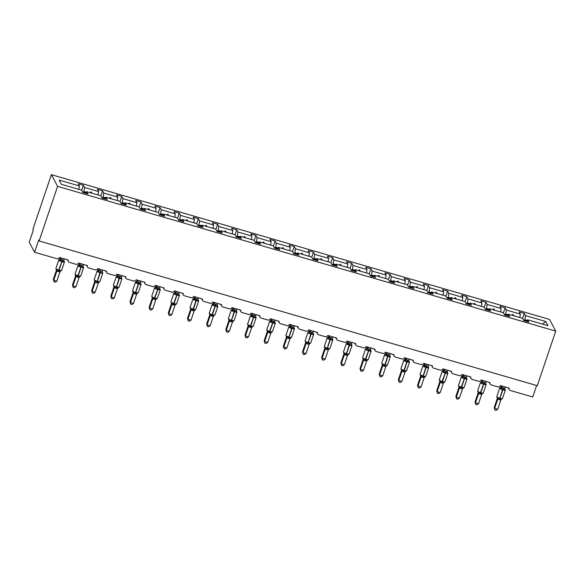 <?xml version="1.0" encoding="UTF-8"?>
<svg xmlns="http://www.w3.org/2000/svg" width="585" height="585" viewBox="0 0 585 585"><rect width="100%" height="100%" fill="white"/><g stroke="black" fill="none" stroke-linecap="round" stroke-linejoin="round"><path stroke-width="0.88" d="M51.385 174.681L32.914 229.254L33.352 230.088L29.25 242.219L34.566 252.237L38.669 240.106L39.115 240.94L537.279 385.691L555.75 331.11L549.549 319.425L51.385 174.681L57.586 186.366L555.75 331.11M536.613 385.5L532.73 396.981L510.361 390.487A1.96 1.879 -27.9 0 1 509.14 388.133L500.292 385.559A1.96 1.879 152.1 0 1 497.828 386.839L491.195 384.915A1.96 1.879 -27.9 0 1 489.967 382.561L481.119 379.987A1.96 1.879 152.1 0 1 478.662 381.274L472.022 379.343A1.96 1.879 -27.9 0 1 470.801 376.989L461.953 374.422A1.96 1.879 152.1 0 1 459.488 375.702L452.856 373.771A1.96 1.879 -27.9 0 1 451.627 371.416L442.779 368.85A1.96 1.879 152.1 0 1 440.322 370.13L433.682 368.206A1.96 1.879 -27.9 0 1 432.461 365.852L423.613 363.278A1.96 1.879 152.1 0 1 421.149 364.565L414.516 362.634A1.96 1.879 -27.9 0 1 413.288 360.28L404.44 357.706A1.96 1.879 152.1 0 1 401.983 358.993L395.343 357.062A1.96 1.879 -27.9 0 1 394.122 354.707L385.274 352.141A1.96 1.879 152.1 0 1 382.809 353.42L376.177 351.497A1.96 1.879 -27.9 0 1 374.948 349.143L366.1 346.569A1.96 1.879 152.1 0 1 363.643 347.856L357.004 345.925A1.96 1.879 -27.9 0 1 355.782 343.57L346.934 340.996A1.96 1.879 152.1 0 1 344.47 342.283L337.837 340.353A1.96 1.879 -27.9 0 1 336.609 337.998L327.761 335.432A1.96 1.879 152.1 0 1 325.304 336.711L318.664 334.781A1.96 1.879 -27.9 0 1 317.443 332.426L308.595 329.86A1.96 1.879 152.1 0 1 306.13 331.139L299.498 329.216A1.96 1.879 -27.9 0 1 298.27 326.861L289.421 324.287A1.96 1.879 152.1 0 1 286.964 325.574L280.332 323.644A1.96 1.879 -27.9 0 1 279.103 321.289L270.255 318.715A1.96 1.879 152.1 0 1 267.791 320.002L261.159 318.072A1.96 1.879 -27.9 0 1 259.93 315.717L251.082 313.15A1.96 1.879 152.1 0 1 248.625 314.43L241.993 312.507A1.96 1.879 -27.9 0 1 240.764 310.152L231.916 307.578A1.96 1.879 152.1 0 1 229.452 308.865L222.819 306.935A1.96 1.879 -27.9 0 1 221.591 304.58L212.743 302.006A1.96 1.879 152.1 0 1 210.286 303.293L203.653 301.363A1.96 1.879 -27.9 0 1 202.425 299.008L193.577 296.441A1.96 1.879 152.1 0 1 191.119 297.721L184.48 295.798A1.96 1.879 -27.9 0 1 183.251 293.436L174.403 290.869A1.96 1.879 152.1 0 1 171.946 292.149L165.314 290.226A1.96 1.879 -27.9 0 1 164.085 287.871L155.237 285.297A1.96 1.879 152.1 0 1 152.78 286.584L146.14 284.654A1.96 1.879 -27.9 0 1 144.912 282.299L136.064 279.732A1.96 1.879 152.1 0 1 133.607 281.012L126.974 279.082A1.96 1.879 -27.9 0 1 125.746 276.727L116.898 274.16A1.96 1.879 152.1 0 1 114.441 275.44L107.801 273.517A1.96 1.879 -27.9 0 1 106.572 271.162L97.724 268.588A1.96 1.879 152.1 0 1 95.267 269.875L88.635 267.945A1.96 1.879 -27.9 0 1 87.406 265.59L78.558 263.016A1.96 1.879 152.1 0 1 76.101 264.303L69.461 262.373A1.96 1.879 -27.9 0 1 68.233 260.018L59.385 257.451A1.96 1.879 152.1 0 1 56.928 258.731L34.566 252.237M83.75 192.165L83.977 191.507L86.456 192.231M81.695 190.271L83.392 185.248L84.584 187.485L83.977 191.507M83.392 185.248L78.236 183.748L79.421 185.986L59.143 180.092L61.374 184.304L81.651 190.191L82.836 192.428L87.999 193.927L86.814 191.69L100.825 195.763L102.009 198.001L107.172 199.5L105.98 197.262L119.991 201.335L121.175 203.573L126.338 205.072L125.153 202.834L139.164 206.9L140.349 209.137L145.511 210.637L144.32 208.406L158.33 212.472L159.515 214.71L164.677 216.209L163.493 213.971L177.504 218.044L178.688 220.282L183.851 221.781L182.659 219.543L196.67 223.616L197.854 225.854L203.017 227.353L201.832 225.115L215.843 229.181L217.028 231.419L222.19 232.918L220.998 230.68L235.009 234.753L236.194 236.991L241.356 238.49L240.172 236.252L254.183 240.325L255.367 242.563L260.53 244.062L259.338 241.824L273.349 245.89L274.533 248.128L279.696 249.627L278.511 247.396L292.522 251.462L293.707 253.7L298.869 255.199L297.677 252.961L311.688 257.034L312.873 259.272L318.035 260.771L316.851 258.533L330.861 262.606L332.046 264.837L337.209 266.343L336.017 264.106L350.027 268.171L351.212 270.409L356.375 271.908L355.19 269.67L369.193 273.743L370.385 275.981L375.548 277.48L374.356 275.242L388.367 279.316L389.551 281.553L394.714 283.052L393.529 280.815L407.533 284.88L408.725 287.118L413.887 288.617L412.696 286.379L426.706 290.452L427.891 292.69L433.054 294.189L431.869 291.952L445.872 296.025L447.064 298.262L452.227 299.761L451.035 297.524L465.046 301.597L466.23 303.827L471.393 305.326L470.208 303.096L484.212 307.162L485.404 309.399L490.559 310.898L489.374 308.661L503.385 312.734L504.57 314.971L509.732 316.47L508.548 314.233L522.551 318.306L523.743 320.543L528.898 322.042L527.714 319.805L547.991 325.691L545.761 321.487L525.484 315.593L524.877 319.615L527.356 320.339M86.053 192.838L86.814 191.69M102.923 197.737L103.143 197.079L105.622 197.796M100.861 195.843L102.565 190.82L103.75 193.057L103.143 197.079M105.22 198.403L105.98 197.262M122.09 203.309L122.316 202.651L124.795 203.368M120.035 201.415L121.731 196.392L122.923 198.629L122.316 202.651M124.393 203.975L125.153 202.834M141.263 208.874L141.482 208.216L143.961 208.94M139.201 206.98L140.905 201.957L142.089 204.194L141.482 208.216M143.559 209.547L144.32 208.406M160.429 214.446L160.656 213.788L163.135 214.505M158.374 212.552L160.071 207.529L161.263 209.766L160.656 213.788M162.732 215.112L163.493 213.971M179.602 220.018L179.822 219.36L182.301 220.077M177.54 218.125L179.244 213.101L180.429 215.339L179.822 219.36M181.898 220.684L182.659 219.543M198.768 225.583L198.995 224.925L201.474 225.649M196.714 223.689L198.41 218.673L199.602 220.903L198.995 224.925M201.072 226.256L201.832 225.115M217.942 231.155L218.161 230.497L220.64 231.221M215.88 229.261L217.583 224.238L218.768 226.475L218.161 230.497M220.238 231.821L220.998 230.68M237.108 236.728L237.334 236.069L239.813 236.786M235.053 234.834L236.749 229.81L237.941 232.048L237.334 236.069M239.404 237.393L240.172 236.252M256.281 242.3L256.501 241.634L258.98 242.358M254.219 240.406L255.923 235.382L257.108 237.62L256.501 241.634M258.577 242.965L259.338 241.824M275.447 247.864L275.674 247.206L278.153 247.93M273.392 245.971L275.089 240.947L276.281 243.184L275.674 247.206M277.743 248.537L278.511 247.396M294.621 253.437L294.84 252.778L297.319 253.495M292.558 251.543L294.262 246.519L295.447 248.757L294.84 252.778M296.917 254.102L297.677 252.961M313.787 259.009L314.013 258.351L316.492 259.067M311.732 257.115L313.428 252.091L314.62 254.329L314.013 258.351M316.083 259.674L316.851 258.533M332.96 264.574L333.179 263.915L335.658 264.639M330.898 262.68L332.602 257.656L333.786 259.894L333.179 263.915M335.256 265.246L336.017 264.106M352.126 270.146L352.353 269.488L354.832 270.211M350.071 268.252L351.768 263.228L352.96 265.466L352.353 269.488M354.422 270.811L355.19 269.67M371.299 275.718L371.519 275.06L373.998 275.776M369.237 273.824L370.941 268.8L372.126 271.038L371.519 275.06M373.596 276.383L374.356 275.242M390.466 281.29L390.692 280.624L393.171 281.348M388.411 279.396L390.107 274.372L391.299 276.603L390.692 280.624M392.762 281.955L393.529 280.815M409.639 286.855L409.858 286.197L412.337 286.921M407.577 284.961L409.281 279.937L410.465 282.175L409.858 286.197M411.935 287.527L412.696 286.379M428.805 292.427L429.032 291.769L431.511 292.485M426.75 290.533L428.447 285.509L429.639 287.747L429.032 291.769M431.101 293.092L431.869 291.952M447.978 297.999L448.198 297.341L450.677 298.058M445.916 296.105L447.62 291.081L448.805 293.319L448.198 297.341M450.274 298.664L451.035 297.524M467.144 303.564L467.364 302.906L469.85 303.63M465.09 301.67L466.786 296.646L467.971 298.884L467.364 302.906M469.441 304.237L470.208 303.096M486.31 309.136L486.537 308.478L489.016 309.202M484.256 307.242L485.959 302.218L487.144 304.456L486.537 308.478M488.614 309.801L489.374 308.661M505.484 314.708L505.703 314.05L508.19 314.767M503.429 312.814L505.126 307.79L506.31 310.028L505.703 314.05M507.78 315.373L508.548 314.233M524.65 320.273L524.877 319.615M525.484 315.593L524.299 313.363L519.136 311.856L520.321 314.094L519.809 317.501M522.595 318.379L524.299 313.363M526.953 320.946L527.714 319.805M79.421 185.986L78.909 189.394M84.584 187.485L98.587 191.558L97.402 189.321L102.565 190.82M98.587 191.558L98.075 194.966M103.75 193.057L117.76 197.13L116.576 194.893L121.731 196.392M117.76 197.13L117.249 200.538M122.923 198.629L136.927 202.695L135.742 200.458L140.905 201.957M136.927 202.695L136.415 206.103M142.089 204.194L156.1 208.267L154.915 206.03L160.071 207.529M156.1 208.267L155.588 211.675M161.263 209.766L175.266 213.839L174.081 211.602L179.244 213.101M175.266 213.839L174.754 217.247M180.429 215.339L194.439 219.404L193.255 217.167L198.41 218.673M194.439 219.404L193.927 222.812M199.602 220.903L213.605 224.976L212.421 222.739L217.583 224.238M213.605 224.976L213.094 228.384M218.768 226.475L232.779 230.548L231.594 228.311L236.749 229.81M232.779 230.548L232.267 233.956M237.941 232.048L251.945 236.113L250.76 233.883L255.923 235.382M251.945 236.113L251.433 239.528M257.108 237.62L271.118 241.685L269.934 239.448L275.089 240.947M271.118 241.685L270.599 245.093M276.281 243.184L290.284 247.258L289.1 245.02L294.262 246.519M290.284 247.258L289.772 250.665M295.447 248.757L309.458 252.83L308.266 250.592L313.428 252.091M309.458 252.83L308.938 256.237M314.62 254.329L328.624 258.394L327.439 256.157L332.602 257.656M328.624 258.394L328.112 261.802M333.786 259.894L347.797 263.967L346.605 261.729L351.768 263.228M347.797 263.967L347.278 267.374M352.96 265.466L366.963 269.539L365.779 267.301L370.941 268.8M366.963 269.539L366.451 272.946M372.126 271.038L386.137 275.104L384.945 272.866L390.107 274.372M386.137 275.104L385.617 278.518M391.299 276.603L405.303 280.676L404.118 278.438L409.281 279.937M405.303 280.676L404.791 284.083M410.465 282.175L424.476 286.248L423.284 284.01L428.447 285.509M424.476 286.248L423.957 289.655M429.639 287.747L443.642 291.82L442.457 289.582L447.62 291.081M443.642 291.82L443.13 295.228M448.805 293.319L462.815 297.385L461.623 295.147L466.786 296.646M462.815 297.385L462.296 300.792M467.971 298.884L481.981 302.957L480.797 300.719L485.959 302.218M481.981 302.957L481.47 306.364M487.144 304.456L501.155 308.529L499.963 306.291L505.126 307.79M501.155 308.529L500.636 311.937M506.31 310.028L520.321 314.094M91.648 193.101L91.523 192.085L90.909 191.909L90.492 192.765M110.821 198.666L110.689 197.657L110.075 197.474L109.666 198.33M129.987 204.238L129.863 203.229L129.241 203.046L128.832 203.902M149.16 209.81L149.029 208.794L148.415 208.618L148.005 209.474M168.326 215.375L168.195 214.366L167.581 214.19L167.171 215.046M187.5 220.947L187.368 219.938L186.754 219.755L186.344 220.611M206.666 226.519L206.534 225.503L205.92 225.327L205.511 226.183M225.839 232.091L225.708 231.075L225.093 230.899L224.684 231.755M245.005 237.656L244.874 236.647L244.259 236.464L243.85 237.32M264.179 243.228L264.047 242.212L263.433 242.036L263.023 242.892M283.345 248.8L283.213 247.784L282.599 247.609L282.189 248.464M302.518 254.365L302.386 253.356L301.772 253.173L301.363 254.029M321.684 259.937L321.553 258.928L320.938 258.745L320.529 259.601M340.858 265.51L340.726 264.493L340.112 264.318L339.702 265.173M360.024 271.074L359.892 270.065L359.278 269.89L358.868 270.745M379.197 276.647L379.065 275.637L378.451 275.455L378.042 276.31M398.363 282.219L398.231 281.202L397.617 281.027L397.208 281.882M417.529 287.791L417.405 286.774L416.791 286.599L416.381 287.454M436.702 293.356L436.571 292.346L435.957 292.164L435.547 293.019M455.869 298.928L455.744 297.919L455.13 297.736L454.721 298.591M475.042 304.5L474.91 303.483L474.296 303.308L473.887 304.163M494.208 310.065L494.084 309.055L493.469 308.88L493.06 309.736M513.381 315.637L513.25 314.628L512.635 314.445L512.226 315.3M542.536 324.112L545.761 321.487M57.586 186.366L39.115 240.94M512.336 315.337L512.635 314.445M512.95 315.512L513.25 314.628M493.17 309.765L493.469 308.88M493.784 309.94L494.084 309.055M473.996 304.193L474.296 303.308M474.61 304.375L474.91 303.483M454.83 298.628L455.13 297.736M455.444 298.803L455.744 297.919M435.657 293.056L435.957 292.164M436.271 293.231L436.571 292.346M416.491 287.484L416.791 286.599M417.105 287.666L417.405 286.774M397.317 281.911L397.617 281.027M397.932 282.094L398.231 281.202M378.151 276.347L378.451 275.455M378.766 276.522L379.065 275.637M358.978 270.775L359.278 269.89M359.592 270.95L359.892 270.065M339.812 265.202L340.112 264.318M340.426 265.385L340.726 264.493M320.639 259.638L320.938 258.745M321.253 259.813L321.553 258.928M301.472 254.065L301.772 253.173M302.087 254.241L302.386 253.356M282.299 248.493L282.599 247.609M282.913 248.676L283.213 247.784M263.133 242.921L263.433 242.036M263.747 243.104L264.047 242.212M243.96 237.356L244.259 236.464M244.574 237.532L244.874 236.647M224.794 231.784L225.093 230.899M225.408 231.96L225.708 231.075M205.62 226.212L205.92 225.327M206.234 226.395L206.534 225.503M186.454 220.647L186.754 219.755M187.068 220.823L187.368 219.938M167.281 215.075L167.581 214.19M167.895 215.251L168.195 214.366M148.115 209.503L148.415 208.618M148.729 209.686L149.029 208.794M128.941 203.938L129.241 203.046M129.556 204.114L129.863 203.229M109.775 198.366L110.075 197.474M110.389 198.542L110.689 197.657M90.602 192.794L90.909 191.909M91.216 192.977L91.523 192.085M504.731 388.835A1.441 1.221 176.2 0 0 505.089 389.544L504.753 388.915L504.804 390.063L503.202 389.215L500.84 388.915L500.263 387.614L501.301 386.597L501.718 387.489L504.789 388.381L505.257 386.999M497.016 397.442L499.59 398.692L501.872 399.05A1.441 1.404 80.8 0 0 501.477 399.204M494.208 407.54L494.654 408.374L497.725 409.266L496.131 410.319L494.91 409.968L494.208 407.54L497.338 398.275M494.91 409.968L494.654 408.374L497.769 399.167L497.323 398.348A1.441 1.221 176.2 0 0 497.411 397.917M497.725 409.266L500.855 400.008L497.769 399.167A1.441 1.404 80.8 0 0 497.374 397.741M501.528 385.917L501.294 386.605A1.441 1.404 80.8 0 1 500.263 387.614M502.186 386.107L501.74 387.438M501.367 399.314L502.478 398.531L505.352 390.041A2.808 0.57 -161.3 0 1 503.071 389.859L502.698 389.749A2.808 0.57 -161.3 0 1 499.678 388.264A2.808 0.57 -161.3 0 1 499.656 388.133L496.782 396.623A2.808 0.57 18.7 0 0 496.804 396.754A2.808 0.57 18.7 0 0 499.824 398.239L499.078 399.687M500.84 388.915L501.718 387.489M504.804 390.063L504.723 388.879M497.886 397.639L497.784 399.109M501.85 398.794L500.855 400.008M527.378 321.596A4.358 0.899 -73.8 0 0 527.114 320.989L523.407 319.915M485.557 383.263A1.441 1.221 176.2 0 0 485.916 383.972L485.587 383.343L485.63 384.491L483.663 383.541L481.667 383.343L481.097 382.042L482.128 381.032L482.545 381.917L485.623 382.817L486.091 381.435M477.843 391.87L480.424 393.12L482.698 393.478A1.441 1.404 80.8 0 0 482.311 393.639M475.042 401.968L475.481 402.802L478.552 403.694L476.965 404.754L475.737 404.396L475.042 401.968L478.172 392.71M475.737 404.396L475.481 402.802L478.596 393.595L478.157 392.762M478.552 403.694L481.689 394.436L478.596 393.595A1.441 1.404 80.8 0 0 478.208 392.177M482.354 380.345L482.128 381.032A1.441 1.404 80.8 0 1 481.097 382.042L480.49 382.561A2.808 0.57 -161.3 0 0 480.504 382.692A2.808 0.57 -161.3 0 0 483.532 384.177L483.963 382.137M483.02 380.542L482.566 381.866A1.441 1.221 176.2 0 1 481.426 382.67M482.698 393.478L483.305 392.959L486.179 384.469A2.808 0.57 -161.3 0 1 483.897 384.286L483.532 384.177L479.905 394.115M481.667 383.343L482.545 381.917M485.63 384.491L485.557 383.314M478.713 392.067L478.618 393.544M482.676 393.222L481.689 394.436M508.204 316.024A4.358 0.899 -73.8 0 0 507.941 315.417L504.241 314.342M466.391 377.698A1.441 1.221 176.2 0 0 466.75 378.4L466.413 377.778L466.464 378.926L464.497 377.968L462.501 377.771L461.923 376.469L462.962 375.46L463.378 376.352L466.45 377.245L466.918 375.862M458.677 386.305L461.251 387.548L463.532 387.913A1.441 1.404 80.8 0 0 463.137 388.067M455.869 396.396L456.315 397.23L459.386 398.122L457.792 399.182L456.571 398.824L455.869 396.396L458.998 387.138M456.571 398.824L456.315 397.23L459.43 388.03L458.984 387.204A1.441 1.221 176.2 0 0 459.071 386.773M459.386 398.122L462.516 388.864L459.43 388.03M463.188 374.78L462.954 375.46A1.441 1.404 80.8 0 1 461.923 376.469L461.316 376.989A2.808 0.57 -161.3 0 0 461.338 377.128A2.808 0.57 -161.3 0 0 464.358 378.612L464.79 376.565M463.846 374.97L463.4 376.294M463.525 387.913L464.139 387.394L467.013 378.904A2.808 0.57 -161.3 0 1 464.731 378.714L464.358 378.612L460.739 388.542M462.501 377.771L463.378 376.352M466.464 378.926L466.391 377.742M459.547 386.502L459.444 387.972M463.51 387.65L462.516 388.864M489.038 310.452A4.358 0.899 -73.8 0 0 488.775 309.853L485.067 308.778M447.218 372.126A1.441 1.221 176.2 0 0 447.576 372.835L447.247 372.206L447.291 373.354L445.697 372.506L443.328 372.206L442.757 370.905L443.788 369.888L444.205 370.78L447.284 371.672L447.752 370.29M439.503 380.733L442.084 381.983L444.359 382.341A1.441 1.404 80.8 0 0 443.971 382.495M436.702 390.824L437.141 391.665L440.212 392.557L438.626 393.61L437.397 393.259L436.702 390.824L439.832 381.566M437.397 393.259L437.141 391.665L440.256 382.458L439.818 381.639A1.441 1.221 176.2 0 0 439.898 381.208M440.212 392.557L443.35 383.292L440.256 382.458A1.441 1.404 80.8 0 0 439.869 381.032M444.015 369.208L443.788 369.895A1.441 1.404 80.8 0 1 442.757 370.905L442.15 371.424A2.808 0.57 -161.3 0 0 442.165 371.555A2.808 0.57 -161.3 0 0 445.192 373.04L445.624 370.992M444.68 369.398L444.227 370.729M444.359 382.341L444.966 381.822L447.839 373.332A2.808 0.57 -161.3 0 1 445.558 373.15L445.192 373.04L441.565 382.978M443.328 372.206L444.205 370.78M447.291 373.354L447.218 372.17M440.373 380.93L440.278 382.4M444.337 382.085L443.35 383.292M469.865 304.887A4.358 0.899 -73.8 0 0 469.601 304.28L465.901 303.205M428.052 366.554A1.441 1.221 176.2 0 0 428.41 367.263L428.074 366.634L428.125 367.782L426.158 366.832L424.162 366.634L423.584 365.332L424.622 364.323L425.039 365.208L428.11 366.108L428.578 364.726M420.337 375.16L422.911 376.411L425.193 376.769A1.441 1.404 80.8 0 0 424.798 376.923M417.529 385.259L417.975 386.093L421.046 386.985L419.452 388.045L418.231 387.687L417.529 385.259L420.666 375.994M418.231 387.687L417.975 386.093L421.09 376.886L420.644 376.053M421.046 386.985L424.176 377.727L421.09 376.886A1.441 1.404 80.8 0 0 420.695 375.468M424.849 363.636L424.615 364.323M425.507 363.833L425.061 365.157A1.441 1.221 176.2 0 1 423.92 365.961M425.185 376.769L425.8 376.25L428.673 367.76A2.808 0.57 -161.3 0 1 426.392 367.577L426.019 367.468A2.808 0.57 -161.3 0 1 422.999 365.983A2.808 0.57 -161.3 0 1 422.977 365.852L420.103 374.341A2.808 0.57 18.7 0 0 420.125 374.473A2.808 0.57 18.7 0 0 423.145 375.958L422.399 377.405M424.162 366.634L425.039 365.208M428.125 367.782L428.052 366.598M421.207 375.358L421.105 376.835M425.171 376.513L424.176 377.727M450.699 299.315A4.358 0.899 -73.8 0 0 450.435 298.708L446.728 297.633M408.878 360.989A1.441 1.221 176.2 0 0 409.237 361.691L408.908 361.069L408.952 362.217L406.984 361.259L404.988 361.062L404.418 359.76L405.449 358.751L405.873 359.643L408.944 360.536L409.412 359.153M401.164 369.588L404.111 370.948L405.997 370.941L405.515 371.46L406.019 371.204A1.441 1.404 80.8 0 0 405.632 371.358M398.363 379.687L398.802 380.521L401.873 381.413L400.286 382.473L399.058 382.115L398.363 379.687L401.493 370.429M399.058 382.115L398.802 380.521L401.917 371.314L401.478 370.495A1.441 1.221 176.2 0 0 401.559 370.064M401.873 381.413L405.01 372.155L401.917 371.314M405.676 358.071L405.449 358.751A1.441 1.404 80.8 0 1 404.418 359.76L403.811 360.28A2.808 0.57 -161.3 0 0 403.825 360.411A2.808 0.57 -161.3 0 0 406.853 361.903L407.284 359.855M406.341 358.261L405.888 359.585M404.988 361.062L405.873 359.643M408.952 362.217L408.878 361.033M402.034 369.793L401.939 371.263M405.997 370.941L405.01 372.155M431.525 293.743A4.358 0.899 -73.8 0 0 431.262 293.143L427.562 292.061M389.712 355.417A1.441 1.221 176.2 0 0 390.071 356.126L389.734 355.497L389.785 356.645L388.184 355.797L385.822 355.49L385.244 354.188L386.283 353.179L386.7 354.071L389.771 354.963L390.239 353.581M381.998 364.024L384.572 365.274L386.831 365.369L386.349 365.896L386.846 365.632A1.441 1.404 80.8 0 0 386.458 365.786M379.19 374.115L379.636 374.948L382.707 375.841L381.113 376.901L379.892 376.543L379.19 374.115L382.327 364.857M379.892 376.543L379.636 374.948L382.751 365.749L382.305 364.93A1.441 1.221 176.2 0 0 382.393 364.499M382.707 375.841L385.837 366.583L382.751 365.749A1.441 1.404 80.8 0 0 382.363 364.323M386.509 352.499L386.275 353.179A1.441 1.404 80.8 0 1 385.244 354.188L384.637 354.715A2.808 0.57 -161.3 0 0 384.659 354.846A2.808 0.57 -161.3 0 0 387.679 356.331L388.111 354.283M387.168 352.689L386.722 354.02M385.822 355.49L386.7 354.071M389.785 356.645L389.712 355.461M382.868 364.221L382.766 365.691M386.831 365.369L385.837 366.583M412.359 288.178A4.358 0.899 -73.8 0 0 412.096 287.571L408.388 286.496M370.539 349.845A1.441 1.221 176.2 0 0 370.897 350.554L370.568 349.925L370.612 351.073L369.018 350.225L366.649 349.925L366.078 348.623L367.109 347.614L367.534 348.499L370.605 349.391L371.073 348.009M362.824 358.451L365.406 359.702L367.68 360.06A1.441 1.404 80.8 0 0 367.292 360.214M360.024 368.55L360.462 369.384L363.534 370.276L361.947 371.329L360.718 370.978L360.024 368.55L363.153 359.285M360.718 370.978L360.462 369.384L363.577 360.177L363.139 359.344M363.534 370.276L366.671 361.018L363.577 360.177A1.441 1.404 80.8 0 0 363.19 358.759M367.336 346.927L367.109 347.614A1.441 1.404 80.8 0 1 366.078 348.623L365.471 349.143A2.808 0.57 -161.3 0 0 365.486 349.274A2.808 0.57 -161.3 0 0 368.513 350.759L368.945 348.718M368.002 347.117L367.548 348.448A1.441 1.221 176.2 0 1 366.407 349.245M367.68 360.06L368.287 359.541L371.161 351.051A2.808 0.57 -161.3 0 1 368.879 350.868L368.513 350.759L364.886 360.696M366.649 349.925L367.534 348.499M370.612 351.073L370.539 349.888M363.695 358.649L363.599 360.126M367.658 359.804L366.671 361.018M393.186 282.606A4.358 0.899 -73.8 0 0 392.923 281.999L389.222 280.924M351.373 344.272A1.441 1.221 176.2 0 0 351.731 344.982L351.395 344.36L351.446 345.508L349.479 344.55L347.483 344.353L346.905 343.051L347.943 342.042L348.36 342.934L351.431 343.826L351.899 342.444M343.658 352.879L346.605 354.239L348.514 354.488L349.121 353.969L351.995 345.479A2.808 0.57 -161.3 0 1 349.713 345.296L349.34 345.194A2.808 0.57 -161.3 0 1 346.32 343.702A2.808 0.57 -161.3 0 1 346.298 343.57L343.424 352.06A2.808 0.57 18.7 0 0 343.446 352.192A2.808 0.57 18.7 0 0 346.466 353.684L345.72 355.124L344.404 354.605L343.987 353.72M340.85 362.978L341.296 363.811L344.368 364.704L342.781 365.764L341.552 365.406L340.85 362.978L343.965 353.771A1.441 1.221 176.2 0 0 344.053 353.355M341.552 365.406L341.296 363.811L344.411 354.605A1.441 1.404 80.8 0 0 344.024 353.186M344.368 364.704L347.505 355.446L345.72 355.124M348.17 341.355L347.936 342.042A1.441 1.404 80.8 0 1 346.905 343.051L346.298 343.57M348.828 341.552L348.382 342.876M348.492 354.232L347.505 355.446M347.483 344.353L348.36 342.934M351.446 345.508L351.373 344.324M344.528 353.077L344.426 354.554M374.02 277.034A4.358 0.899 -73.8 0 0 373.756 276.434L370.049 275.352M332.2 338.708A1.441 1.221 176.2 0 0 332.558 339.41L332.229 338.788L332.273 339.936L330.306 338.978L328.309 338.781L327.739 337.479L328.777 336.47L329.194 337.362L332.265 338.254L332.733 336.872M324.485 347.314L327.432 348.667L329.34 348.923L329.947 348.404L332.821 339.914A2.808 0.57 -161.3 0 1 330.54 339.724L330.174 339.622A2.808 0.57 -161.3 0 1 327.147 338.137A2.808 0.57 -161.3 0 1 327.132 337.998L324.258 346.488A2.808 0.57 18.7 0 0 324.28 346.627A2.808 0.57 18.7 0 0 327.3 348.112L326.547 349.552L325.231 349.04L324.814 348.148M321.684 357.406L322.123 358.239L325.194 359.131L323.607 360.192L322.379 359.833L321.684 357.406L324.799 348.199M322.379 359.833L322.123 358.239L325.238 349.04A1.441 1.404 80.8 0 0 324.851 347.614M325.194 359.131L328.331 349.874L326.547 349.552M328.997 335.79L328.77 336.47A1.441 1.404 80.8 0 1 327.739 337.479L327.132 337.998M329.662 335.98L329.209 337.304A1.441 1.221 176.2 0 1 328.068 338.108M329.318 348.66L328.331 349.874M328.309 338.781L329.194 337.362M332.273 339.936L332.2 338.752M325.355 347.512L325.26 348.982M354.846 271.469A4.358 0.899 -73.8 0 0 354.583 270.862L350.883 269.787M313.033 333.136A1.441 1.221 176.2 0 0 313.392 333.845L313.055 333.216L313.107 334.364L311.505 333.516L309.143 333.216L308.566 331.914L309.604 330.898L310.021 331.79L313.092 332.682L313.56 331.3M305.319 341.742L307.893 342.993L310.174 343.351A1.441 1.404 80.8 0 0 309.779 343.505M302.511 351.834L302.957 352.675L306.028 353.567L304.441 354.62L303.213 354.269L302.511 351.834L305.648 342.576M303.213 354.269L302.957 352.675L306.072 343.468L305.626 342.635M306.028 353.567L309.165 344.309L306.072 343.468A1.441 1.404 80.8 0 0 305.684 342.042M309.831 330.218L309.597 330.905A1.441 1.404 80.8 0 1 308.566 331.914M310.489 330.408L310.043 331.739A1.441 1.221 176.2 0 1 308.902 332.536M310.167 343.351L310.781 342.832L313.655 334.342A2.808 0.57 -161.3 0 1 311.374 334.159L311.001 334.05A2.808 0.57 -161.3 0 1 307.981 332.565A2.808 0.57 -161.3 0 1 307.959 332.434L305.085 340.923A2.808 0.57 18.7 0 0 305.107 341.055A2.808 0.57 18.7 0 0 308.127 342.539L307.381 343.987M309.143 333.216L310.021 331.79M313.107 334.364L313.033 333.179M306.189 341.94L306.087 343.41M310.152 343.095L309.165 344.309M335.68 265.897A4.358 0.899 -73.8 0 0 335.417 265.29L331.71 264.215M293.86 327.563A1.441 1.221 176.2 0 0 294.218 328.273L293.889 327.644L293.933 328.792L291.966 327.841L289.97 327.644L289.399 326.342L290.438 325.333L290.855 326.218L293.926 327.117L294.394 325.735M286.145 336.17L288.727 337.421L291.001 337.779A1.441 1.404 80.8 0 0 290.613 337.933M283.345 346.269L283.783 347.102L286.855 347.995L285.268 349.055L284.039 348.697L283.345 346.269L286.474 337.011M284.039 348.697L283.783 347.102L286.899 337.896L286.46 337.077A1.441 1.221 176.2 0 0 286.548 336.646M286.855 347.995L289.992 338.737L286.899 337.896A1.441 1.404 80.8 0 0 286.511 336.477M290.657 324.646L290.431 325.333M291.323 324.843L290.869 326.167M291.001 337.779L291.608 337.26L294.482 328.77A2.808 0.57 -161.3 0 1 292.2 328.587L291.835 328.477A2.808 0.57 -161.3 0 1 288.814 326.993A2.808 0.57 -161.3 0 1 288.793 326.861L285.919 335.351A2.808 0.57 18.7 0 0 285.941 335.483A2.808 0.57 18.7 0 0 288.961 336.967L288.208 338.415M289.97 327.644L290.855 326.218M293.933 328.792L293.86 327.607M287.016 336.368L286.921 337.845M290.979 337.523L289.992 338.737M316.507 260.325A4.358 0.899 -73.8 0 0 316.244 259.718L312.544 258.643M274.694 321.999A1.441 1.221 176.2 0 0 275.052 322.701L274.723 322.079L274.767 323.227L272.8 322.269L270.804 322.072L270.226 320.77L271.264 319.761L271.681 320.653L274.753 321.545L275.221 320.163M266.979 330.598L269.553 331.849L271.835 332.207A1.441 1.404 80.8 0 0 271.44 332.368M264.171 340.697L264.617 341.53L267.689 342.422L266.102 343.483L264.873 343.124L264.171 340.697L267.308 331.439M264.873 343.124L264.617 341.53L267.733 332.324L267.286 331.49M267.689 342.422L270.826 333.165L267.733 332.324M271.491 319.081L271.257 319.761A1.441 1.404 80.8 0 1 270.226 320.77L269.619 321.289A2.808 0.57 -161.3 0 0 269.641 321.428A2.808 0.57 -161.3 0 0 272.661 322.913L273.093 320.865M272.149 319.271L271.703 320.595A1.441 1.221 176.2 0 1 270.562 321.399M271.828 332.214L272.442 331.688L275.316 323.198A2.808 0.57 -161.3 0 1 273.034 323.015L272.661 322.913L269.041 332.843M270.804 322.072L271.681 320.653M274.767 323.227L274.694 322.042M267.85 330.803L267.747 332.273M271.813 331.951L270.826 333.165M297.341 254.753A4.358 0.899 -73.8 0 0 297.078 254.153L293.37 253.078M255.521 316.426A1.441 1.221 176.2 0 0 255.879 317.136L255.55 316.507L255.594 317.655L254 316.807L251.63 316.507L251.06 315.205L252.098 314.189L252.515 315.081L255.586 315.973L256.055 314.591M247.806 325.033L250.387 326.284L252.661 326.642A1.441 1.404 80.8 0 0 252.274 326.796M245.005 335.125L245.444 335.958L248.515 336.858L246.928 337.911L245.7 337.552L245.005 335.125L248.135 325.867M245.7 337.552L245.444 335.958L248.559 326.759L248.12 325.925M248.515 336.858L251.652 327.593L248.559 326.759A1.441 1.404 80.8 0 0 248.172 325.333M252.318 313.509L252.091 314.189A1.441 1.404 80.8 0 1 251.06 315.205L250.453 315.724A2.808 0.57 -161.3 0 0 250.475 315.856A2.808 0.57 -161.3 0 0 253.495 317.341L253.927 315.293M252.983 313.699L252.53 315.03A1.441 1.221 176.2 0 1 251.389 315.827M252.661 326.642L253.268 326.123L256.142 317.633A2.808 0.57 -161.3 0 1 253.861 317.45L253.495 317.341L249.868 327.278M251.63 316.507L252.515 315.081M255.594 317.655L255.521 316.47M248.676 325.231L248.581 326.701M252.64 326.379L251.652 327.593M278.167 249.188A4.358 0.899 -73.8 0 0 277.904 248.581L274.204 247.506M236.355 310.854A1.441 1.221 176.2 0 0 236.713 311.564L236.384 310.935L236.428 312.083L234.461 311.132L232.464 310.935L231.887 309.633L232.925 308.624L233.342 309.509L236.42 310.401L236.881 309.026M228.64 319.461L231.214 320.712L233.495 321.07A1.441 1.404 80.8 0 0 233.101 321.223M225.832 329.56L226.278 330.393L229.349 331.286L227.762 332.346L226.534 331.987L225.832 329.56L228.969 320.295M226.534 331.987L226.278 330.393L229.393 321.187L228.947 320.368A1.441 1.221 176.2 0 0 229.035 319.936M229.349 331.286L232.486 322.028L229.393 321.187A1.441 1.404 80.8 0 0 229.006 319.768M233.152 307.937L232.918 308.624M233.81 308.127L233.364 309.458M233.488 321.07L234.102 320.551L236.976 312.061A2.808 0.57 -161.3 0 1 234.695 311.878L234.322 311.768A2.808 0.57 -161.3 0 1 231.302 310.284A2.808 0.57 -161.3 0 1 231.28 310.152L228.406 318.642A2.808 0.57 18.7 0 0 228.428 318.774A2.808 0.57 18.7 0 0 231.448 320.258L230.702 321.706M232.464 310.935L233.342 309.509M236.428 312.083L236.355 310.898M229.51 319.659L229.408 321.136M233.473 320.814L232.486 322.028M259.001 243.616A4.358 0.899 -73.8 0 0 258.738 243.009L255.031 241.934M217.181 305.29A1.441 1.221 176.2 0 0 217.54 305.992L217.21 305.37L217.254 306.518L215.287 305.56L213.291 305.363L212.721 304.061L213.759 303.052L214.176 303.944L217.247 304.836L217.715 303.454M209.467 313.889L212.048 315.139L214.322 315.498A1.441 1.404 80.8 0 0 213.934 315.659M206.666 323.988L207.105 324.821L210.176 325.713L208.589 326.774L207.361 326.415L206.666 323.988L209.796 314.73M207.361 326.415L207.105 324.821L210.22 315.615L209.781 314.781M210.176 325.713L213.313 316.456L210.22 315.615M213.978 302.365L213.752 303.052A1.441 1.404 80.8 0 1 212.721 304.061L212.114 304.58A2.808 0.57 -161.3 0 0 212.136 304.712A2.808 0.57 -161.3 0 0 215.156 306.204L215.587 304.156M214.644 302.562L214.19 303.886A1.441 1.221 176.2 0 1 213.05 304.69M214.322 315.505L213.817 315.761L214.929 314.979L217.803 306.489A2.808 0.57 -161.3 0 1 215.521 306.306L215.156 306.204L211.529 316.134M213.291 305.363L214.176 303.944M217.254 306.518L217.181 305.333M210.337 314.094L210.242 315.564M214.3 315.242L213.313 316.456M239.828 238.044A4.358 0.899 -73.8 0 0 239.565 237.444L235.865 236.362M198.015 299.717A1.441 1.221 176.2 0 0 198.373 300.419L198.044 299.798L198.088 300.946L196.121 299.988L194.125 299.791L193.547 298.489L194.586 297.48L195.002 298.372L198.081 299.264L198.542 297.882M190.3 308.324L192.874 309.575L195.134 309.67L194.651 310.196L195.149 309.933A1.441 1.404 80.8 0 0 194.761 310.087M187.492 318.415L187.939 319.249L191.01 320.141L189.423 321.202L188.195 320.843L187.492 318.415L190.63 309.158M188.195 320.843L187.939 319.249L191.054 310.05L190.608 309.216M191.01 320.141L194.147 310.884L191.054 310.05A1.441 1.404 80.8 0 0 190.666 308.624M194.812 296.8L194.578 297.48A1.441 1.404 80.8 0 1 193.547 298.489L192.94 299.008A2.808 0.57 -161.3 0 0 192.962 299.147A2.808 0.57 -161.3 0 0 195.982 300.631L196.414 298.584M195.47 296.99L195.024 298.313A1.441 1.221 176.2 0 1 193.884 299.118M194.125 299.791L195.002 298.372M198.088 300.946L198.015 299.761M191.171 308.522L191.068 309.991M195.134 309.67L194.147 310.884M220.662 232.479A4.358 0.899 -73.8 0 0 220.399 231.872L216.699 230.797M178.842 294.145A1.441 1.221 176.2 0 0 179.207 294.855L178.871 294.226L178.915 295.374L177.321 294.526L174.952 294.226L174.381 292.924L175.42 291.908L175.836 292.8L178.908 293.692L179.376 292.31M171.127 302.752L173.708 304.003L175.983 304.361A1.441 1.404 80.8 0 0 175.595 304.514M168.326 312.843L168.765 313.684L171.836 314.576L170.25 315.629L169.021 315.278L168.326 312.843L171.456 303.586M169.021 315.278L168.765 313.684L171.88 304.478L171.442 303.659A1.441 1.221 176.2 0 0 171.529 303.227M171.836 314.576L174.974 305.319L171.88 304.478A1.441 1.404 80.8 0 0 171.493 303.052M175.639 291.228L175.412 291.915A1.441 1.404 80.8 0 1 174.381 292.924L173.774 293.443A2.808 0.57 -161.3 0 0 173.796 293.575A2.808 0.57 -161.3 0 0 176.816 295.059L177.248 293.012M176.304 291.418L175.851 292.749M175.983 304.361L176.597 303.842L179.463 295.352A2.808 0.57 -161.3 0 1 177.182 295.169L176.816 295.059L173.189 304.997M174.952 294.226L175.836 292.8M178.915 295.374L178.842 294.189M171.997 302.95L171.902 304.419M175.961 304.105L174.974 305.319M201.489 226.907A4.358 0.899 -73.8 0 0 201.225 226.3L197.525 225.225M159.676 288.573A1.441 1.221 176.2 0 0 160.034 289.283L159.705 288.654L159.749 289.802L157.782 288.851L155.785 288.654L155.208 287.352L156.246 286.343L156.663 287.228L159.742 288.127L160.202 286.745M151.961 297.18L154.535 298.43L156.817 298.789A1.441 1.404 80.8 0 0 156.422 298.95M149.153 307.279L149.599 308.112L152.67 309.004L151.084 310.065L149.855 309.706L149.153 307.279L152.29 298.021M149.855 309.706L149.599 308.112L152.714 298.906L152.268 298.072M152.67 309.004L155.807 299.747L152.714 298.906A1.441 1.404 80.8 0 0 152.327 297.487M156.473 285.655L156.239 286.343A1.441 1.404 80.8 0 1 155.208 287.352L154.601 287.871A2.808 0.57 -161.3 0 0 154.623 288.003A2.808 0.57 -161.3 0 0 157.643 289.487L158.074 287.447M157.131 285.853L156.685 287.176A1.441 1.221 176.2 0 1 155.544 287.981M156.809 298.789L157.423 298.27L160.297 289.78A2.808 0.57 -161.3 0 1 158.016 289.597L157.643 289.487L154.023 299.425M155.785 288.654L156.663 287.228M159.749 289.802L159.676 288.624M152.831 297.377L152.729 298.855M156.795 298.533L155.807 299.747M182.323 221.335A4.358 0.899 -73.8 0 0 182.059 220.728L178.359 219.653M140.502 283.008A1.441 1.221 176.2 0 0 140.868 283.71L140.532 283.089L140.576 284.237L138.608 283.279L136.612 283.082L136.042 281.78L137.08 280.771L137.497 281.663L140.568 282.555L141.036 281.173M132.788 291.608L135.735 292.968L137.643 293.224L138.257 292.697L141.131 284.208A2.808 0.57 -161.3 0 1 138.842 284.025L138.477 283.922A2.808 0.57 -161.3 0 1 135.457 282.438A2.808 0.57 -161.3 0 1 135.435 282.299L132.561 290.789A2.808 0.57 18.7 0 0 132.583 290.928A2.808 0.57 18.7 0 0 135.603 292.412L134.85 293.853L133.541 293.341L133.117 292.449M129.987 301.706L130.426 302.54L133.497 303.432L131.91 304.492L130.682 304.134L129.987 301.706L133.102 292.5A1.441 1.221 176.2 0 0 133.19 292.083L132.941 291.783M130.682 304.134L130.426 302.54L133.541 293.341A1.441 1.404 80.8 0 0 133.153 291.915M133.497 303.432L136.634 294.175L134.85 293.853M137.299 280.091L137.073 280.771A1.441 1.404 80.8 0 1 136.042 281.78L135.435 282.299M137.965 280.281L137.512 281.604A1.441 1.221 176.2 0 1 136.371 282.409M137.629 292.961L136.634 294.175M136.612 283.082L137.497 281.663M140.576 284.237L140.502 283.052M133.658 291.813L133.563 293.282M163.149 215.763A4.358 0.899 -73.8 0 0 162.893 215.163L159.186 214.088M121.336 277.436A1.441 1.221 176.2 0 0 121.695 278.146L121.366 277.517L121.409 278.665L119.808 277.817L117.446 277.517L116.868 276.215L117.907 275.199L118.324 276.091L121.402 276.983L121.863 275.601M113.622 286.043L116.196 287.293L118.477 287.652A1.441 1.404 80.8 0 0 118.082 287.805M110.814 296.134L111.26 296.975L114.331 297.867L112.744 298.92L111.516 298.569L110.814 296.134L113.951 286.877M111.516 298.569L111.26 296.975L114.375 287.769L113.929 286.95A1.441 1.221 176.2 0 0 114.016 286.518M114.331 297.867L117.468 288.602L114.375 287.769A1.441 1.404 80.8 0 0 113.987 286.343M118.133 274.519L117.899 275.199A1.441 1.404 80.8 0 1 116.868 276.215M118.792 274.709L118.346 276.04M118.47 287.652L119.084 287.133L121.958 278.643A2.808 0.57 -161.3 0 1 119.676 278.46L119.311 278.35A2.808 0.57 -161.3 0 1 116.283 276.866A2.808 0.57 -161.3 0 1 116.261 276.734L113.388 285.224A2.808 0.57 18.7 0 0 113.41 285.356A2.808 0.57 18.7 0 0 116.437 286.84L115.684 288.288M117.446 277.517L118.324 276.091M121.409 278.665L121.336 277.48M114.492 286.24L114.389 287.71M118.455 287.396L117.468 288.602M143.983 210.198A4.358 0.899 -73.8 0 0 143.72 209.591L140.02 208.516M102.163 271.864A1.441 1.221 176.2 0 0 102.529 272.573L102.192 271.945L102.243 273.093L98.273 271.945L97.702 270.643L98.741 269.634L99.157 270.519L102.229 271.418L102.697 270.036M94.448 280.471L97.03 281.721L99.304 282.08A1.441 1.404 80.8 0 0 98.916 282.233M91.648 290.57L92.086 291.403L95.158 292.295L93.571 293.356L92.342 292.997L91.648 290.57L94.777 281.305M92.342 292.997L92.086 291.403L95.201 282.197L94.763 281.363M95.158 292.295L98.295 283.038L95.201 282.197A1.441 1.404 80.8 0 0 94.814 280.778M98.96 268.946L98.733 269.634M99.626 269.137L99.172 270.467A1.441 1.221 176.2 0 1 98.031 271.264M99.304 282.08L99.918 281.56L102.792 273.071A2.808 0.57 -161.3 0 1 100.503 272.888L100.137 272.778A2.808 0.57 -161.3 0 1 97.117 271.294A2.808 0.57 -161.3 0 1 97.095 271.162L94.222 279.652A2.808 0.57 18.7 0 0 94.243 279.784A2.808 0.57 18.7 0 0 97.264 281.268L96.51 282.716M98.273 271.945L99.157 270.519M102.243 273.093L102.163 271.908M95.326 280.668L95.223 282.145M99.289 281.824L98.295 283.038M124.81 204.626A4.358 0.899 -73.8 0 0 124.554 204.019L120.846 202.944M82.997 266.299A1.441 1.221 176.2 0 0 83.355 267.001L83.026 266.38L83.07 267.528L81.103 266.57L79.107 266.372L78.529 265.071L79.567 264.062L79.984 264.954L83.063 265.846L83.523 264.464M75.282 274.899L77.864 276.149L80.138 276.508A1.441 1.404 80.8 0 0 79.743 276.668M72.474 284.997L72.92 285.831L75.992 286.723L74.405 287.783L73.176 287.425L72.474 284.997L75.611 275.74M73.176 287.425L72.92 285.831L76.035 276.625L75.589 275.806A1.441 1.221 176.2 0 0 75.677 275.374L75.436 275.074M75.992 286.723L79.129 277.465L76.035 276.625M79.794 263.382L79.56 264.062A1.441 1.404 80.8 0 1 78.529 265.071L77.922 265.59A2.808 0.57 -161.3 0 0 77.944 265.722A2.808 0.57 -161.3 0 0 80.971 267.213L81.403 265.166M80.452 263.572L80.006 264.895A1.441 1.221 176.2 0 1 78.865 265.7M80.13 276.515L80.745 275.988L83.618 267.499A2.808 0.57 -161.3 0 1 81.337 267.316L80.971 267.213L77.344 277.144M79.107 266.372L79.984 264.954M83.07 267.528L82.997 266.343M76.152 275.104L76.05 276.573M80.116 276.252L79.129 277.465M105.644 199.054A4.358 0.899 -73.8 0 0 105.38 198.454L101.68 197.372M63.823 260.727A1.441 1.221 176.2 0 0 64.189 261.436L63.853 260.808L63.904 261.956L62.302 261.107L59.941 260.8L59.363 259.499L60.401 258.49L60.818 259.382L63.889 260.274L64.357 258.892M56.109 269.334L58.69 270.584L60.964 270.943A1.441 1.404 80.8 0 0 60.577 271.096M53.308 279.425L53.747 280.259L56.818 281.151L55.231 282.211L54.003 281.853L53.308 279.425L56.438 270.168M54.003 281.853L53.747 280.259L56.862 271.06L56.423 270.241A1.441 1.221 176.2 0 0 56.511 269.809M56.818 281.151L59.955 271.893L56.862 271.06A1.441 1.404 80.8 0 0 56.474 269.634M60.628 257.81L60.394 258.49A1.441 1.404 80.8 0 1 59.363 259.499L58.756 260.018A2.808 0.57 -161.3 0 0 58.778 260.157A2.808 0.57 -161.3 0 0 61.798 261.641L62.229 259.594M61.286 258L60.833 259.33M60.964 270.943L61.579 270.424L64.452 261.934A2.808 0.57 -161.3 0 1 62.164 261.751L61.798 261.641L58.178 271.572M59.941 260.8L60.818 259.382M63.904 261.956L63.823 260.771M56.986 269.531L56.884 271.001M60.95 270.68L59.955 271.893M86.47 193.489A4.358 0.899 -73.8 0 0 86.214 192.882L82.507 191.807M503.129 387.701L499.824 398.239L500.197 398.348A2.808 0.57 18.7 0 0 502.478 398.531M505.33 389.91A2.808 0.57 -161.3 0 1 505.352 390.041L504.716 388.725M499.444 399.789L503.502 387.811M500.599 388.235A1.441 1.221 176.2 0 0 501.733 387.424M478.157 392.776A1.441 1.221 176.2 0 0 478.237 392.345L477.616 391.051A2.808 0.57 18.7 0 0 477.631 391.182A2.808 0.57 18.7 0 0 480.658 392.667L481.024 392.776A2.808 0.57 18.7 0 0 483.305 392.959M486.157 384.338A2.808 0.57 -161.3 0 1 486.179 384.469L485.543 383.153M480.278 394.224L484.329 382.239M459.064 386.641L458.443 385.478A2.808 0.57 18.7 0 0 458.464 385.617A2.808 0.57 18.7 0 0 461.485 387.102L461.858 387.204A2.808 0.57 18.7 0 0 464.139 387.394M466.991 378.766A2.808 0.57 -161.3 0 1 467.013 378.904L466.377 377.588M461.104 388.652L465.163 376.674M462.26 377.098A1.441 1.221 176.2 0 0 463.4 376.279M459.422 388.03A1.441 1.404 80.8 0 0 459.035 386.605M439.898 381.069L439.276 379.914A2.808 0.57 18.7 0 0 439.291 380.045A2.808 0.57 18.7 0 0 442.318 381.53L442.684 381.639A2.808 0.57 18.7 0 0 444.966 381.822M447.817 373.201A2.808 0.57 -161.3 0 1 447.839 373.332L447.459 372.331M441.938 383.08L445.989 371.102M443.086 371.526A1.441 1.221 176.2 0 0 444.227 370.714M426.45 365.428L423.145 375.958L423.518 376.067A2.808 0.57 18.7 0 0 425.8 376.25M428.651 367.629A2.808 0.57 -161.3 0 1 428.673 367.76L428.037 366.444M422.765 377.515L426.823 365.53M422.977 365.852L423.591 365.332A1.441 1.404 80.8 0 0 424.622 364.323M420.644 376.067A1.441 1.221 176.2 0 0 420.732 375.636L420.483 375.336M401.559 369.932L400.937 368.769A2.808 0.57 18.7 0 0 400.952 368.901A2.808 0.57 18.7 0 0 403.979 370.393L403.226 371.833M403.599 371.943L404.345 370.495A2.808 0.57 18.7 0 0 406.626 370.678L409.5 362.188A2.808 0.57 -161.3 0 1 407.218 362.005L406.853 361.903L403.979 370.393L404.345 370.495L407.65 359.965M409.478 362.056A2.808 0.57 -161.3 0 1 409.5 362.188L408.864 360.879M404.747 360.389A1.441 1.221 176.2 0 0 405.888 359.57M401.91 371.321A1.441 1.404 80.8 0 0 401.529 369.895M382.385 364.36L381.764 363.205A2.808 0.57 18.7 0 0 381.786 363.336A2.808 0.57 18.7 0 0 384.806 364.821L384.06 366.261M384.425 366.371L385.179 364.93A2.808 0.57 18.7 0 0 387.46 365.113L390.334 356.623A2.808 0.57 -161.3 0 1 388.052 356.44L387.679 356.331L384.806 364.821L385.179 364.93L388.484 354.393M390.312 356.484A2.808 0.57 -161.3 0 1 390.334 356.623L389.946 355.621M385.581 354.817A1.441 1.221 176.2 0 0 386.722 354.005M363.139 359.358A1.441 1.221 176.2 0 0 363.226 358.927L362.598 357.632A2.808 0.57 18.7 0 0 362.612 357.764A2.808 0.57 18.7 0 0 365.64 359.248L366.005 359.358A2.808 0.57 18.7 0 0 368.287 359.541M371.139 350.92A2.808 0.57 -161.3 0 1 371.161 351.051L370.532 349.735M365.259 360.799L369.31 348.821M349.771 343.146L346.466 353.684L346.839 353.786A2.808 0.57 18.7 0 0 349.121 353.969M351.973 345.347A2.808 0.57 -161.3 0 1 351.995 345.479L351.358 344.17M346.086 355.234L350.144 343.249M347.241 343.68A1.441 1.221 176.2 0 0 348.382 342.861M348.506 354.495A1.441 1.404 80.8 0 0 348.119 354.649M330.605 337.574L327.3 348.112L327.666 348.214A2.808 0.57 18.7 0 0 329.947 348.404M332.799 339.775A2.808 0.57 -161.3 0 1 332.821 339.914L332.441 338.912M326.92 349.662L330.971 337.684M324.799 348.214A1.441 1.221 176.2 0 0 324.887 347.782M329.333 348.923A1.441 1.404 80.8 0 0 328.953 349.077M311.432 332.002L308.127 342.539L308.5 342.649A2.808 0.57 18.7 0 0 310.781 342.832M313.633 334.21A2.808 0.57 -161.3 0 1 313.655 334.342L313.019 333.026M307.747 344.09L311.805 332.112M305.626 342.649A1.441 1.221 176.2 0 0 305.714 342.218M292.266 326.437L288.961 336.967L289.326 337.077A2.808 0.57 18.7 0 0 291.608 337.26M294.467 328.638A2.808 0.57 -161.3 0 1 294.482 328.77L293.853 327.454M288.58 338.525L292.632 326.54M289.729 326.971A1.441 1.221 176.2 0 0 290.869 326.152M288.793 326.861L289.399 326.342A1.441 1.404 80.8 0 0 290.438 325.333M267.367 330.942L266.745 329.779A2.808 0.57 18.7 0 0 266.767 329.918A2.808 0.57 18.7 0 0 269.787 331.402L270.16 331.505A2.808 0.57 18.7 0 0 272.442 331.688M275.294 323.066A2.808 0.57 -161.3 0 1 275.316 323.198L274.928 322.203M269.407 332.953L273.466 320.975M267.725 332.331A1.441 1.404 80.8 0 0 267.345 330.905M267.286 331.505A1.441 1.221 176.2 0 0 267.374 331.073M247.96 325.209L247.579 324.214A2.808 0.57 18.7 0 0 247.601 324.346A2.808 0.57 18.7 0 0 250.621 325.83L250.987 325.94A2.808 0.57 18.7 0 0 253.268 326.123M256.128 317.494A2.808 0.57 -161.3 0 1 256.142 317.633L255.513 316.317M250.241 327.381L254.292 315.403M248.12 325.94A1.441 1.221 176.2 0 0 248.208 325.509L247.96 325.202M234.753 309.728L231.448 320.258L231.821 320.368A2.808 0.57 18.7 0 0 234.102 320.551M236.954 311.929A2.808 0.57 -161.3 0 1 236.976 312.061L236.34 310.745M231.068 321.808L235.126 309.831M232.223 310.255A1.441 1.221 176.2 0 0 233.364 309.443M231.28 310.152L231.894 309.633A1.441 1.404 80.8 0 0 232.925 308.624M209.861 314.233L209.24 313.07A2.808 0.57 18.7 0 0 209.262 313.202A2.808 0.57 18.7 0 0 212.282 314.693L212.648 314.796A2.808 0.57 18.7 0 0 214.929 314.979M217.788 306.357A2.808 0.57 -161.3 0 1 217.803 306.489L217.174 305.18M211.902 316.244L215.953 304.258M210.212 315.622A1.441 1.404 80.8 0 0 209.832 314.196M209.781 314.796A1.441 1.221 176.2 0 0 209.869 314.364M190.454 308.5L190.066 307.498A2.808 0.57 18.7 0 0 190.088 307.637A2.808 0.57 18.7 0 0 193.108 309.121L192.363 310.562M192.728 310.672L193.481 309.231A2.808 0.57 18.7 0 0 195.763 309.414L198.637 300.924A2.808 0.57 -161.3 0 1 196.355 300.741L195.982 300.631L193.108 309.121L193.481 309.231L196.787 298.694M198.615 300.785A2.808 0.57 -161.3 0 1 198.637 300.924L198.001 299.608M190.608 309.231A1.441 1.221 176.2 0 0 190.695 308.8L190.454 308.492M171.522 303.089L170.9 301.933A2.808 0.57 18.7 0 0 170.922 302.065A2.808 0.57 18.7 0 0 173.942 303.549L174.308 303.659A2.808 0.57 18.7 0 0 176.597 303.842M179.449 295.22A2.808 0.57 -161.3 0 1 179.463 295.352L178.834 294.036M173.562 305.099L177.613 293.122M174.71 293.546A1.441 1.221 176.2 0 0 175.851 292.734M152.356 297.524L151.727 296.361A2.808 0.57 18.7 0 0 151.749 296.493A2.808 0.57 18.7 0 0 154.776 297.977L155.142 298.087A2.808 0.57 18.7 0 0 157.423 298.27M160.275 289.648A2.808 0.57 -161.3 0 1 160.297 289.78L159.661 288.464M154.389 299.535L158.447 287.549M152.268 298.087A1.441 1.221 176.2 0 0 152.356 297.655M138.908 281.875L135.603 292.412L135.969 292.515A2.808 0.57 18.7 0 0 138.257 292.697M141.109 284.076A2.808 0.57 -161.3 0 1 141.131 284.208L140.495 282.899M135.223 293.962L139.274 281.985M137.636 293.224A1.441 1.404 80.8 0 0 137.256 293.377M119.735 276.303L116.437 286.84L116.803 286.95A2.808 0.57 18.7 0 0 119.084 287.133M121.936 278.511A2.808 0.57 -161.3 0 1 121.958 278.643L121.322 277.327M116.049 288.39L120.108 276.412M117.205 276.837A1.441 1.221 176.2 0 0 118.346 276.025M100.569 270.738L97.264 281.268L97.629 281.378A2.808 0.57 18.7 0 0 99.918 281.56M102.77 272.939A2.808 0.57 -161.3 0 1 102.792 273.071L102.156 271.754M96.883 282.826L100.934 270.84M97.095 271.162L97.702 270.643A1.441 1.404 80.8 0 0 98.741 269.634M94.763 281.378A1.441 1.221 176.2 0 0 94.85 280.946M75.436 275.082L75.048 274.08A2.808 0.57 18.7 0 0 75.07 274.211A2.808 0.57 18.7 0 0 78.097 275.703L78.463 275.806A2.808 0.57 18.7 0 0 80.745 275.988M83.596 267.367A2.808 0.57 -161.3 0 1 83.618 267.499L83.231 266.504M77.71 277.253L81.768 265.276M76.028 276.632A1.441 1.404 80.8 0 0 75.648 275.206M56.504 269.67L55.882 268.508A2.808 0.57 18.7 0 0 55.904 268.647A2.808 0.57 18.7 0 0 58.924 270.131L59.29 270.241A2.808 0.57 18.7 0 0 61.579 270.424M64.43 261.795A2.808 0.57 -161.3 0 1 64.452 261.934L63.816 260.617M58.544 271.681L62.595 259.703M59.692 260.128A1.441 1.221 176.2 0 0 60.833 259.316M509.25 389.581L508.358 387.899M490.076 384.016L489.184 382.334M470.91 378.444L470.018 376.762M451.737 372.872L450.845 371.19M432.571 367.307L431.679 365.625M413.398 361.735L412.505 360.053M394.231 356.163L393.339 354.481M375.058 350.598L374.166 348.909M355.892 345.026L355 343.344M336.719 339.454L335.827 337.772M317.553 333.881L316.661 332.2M298.379 328.317L297.487 326.635M279.213 322.745L278.321 321.063M260.04 317.172L259.148 315.49M240.874 311.608L239.982 309.926M221.7 306.035L220.808 304.354M202.534 300.463L201.642 298.781M183.361 294.891L182.469 293.209M164.195 289.326L163.303 287.644M145.021 283.754L144.129 282.072M125.855 278.182L124.963 276.5M106.682 272.617L105.79 270.935M87.516 267.045L86.624 265.363M68.343 261.473L67.45 259.791M496.782 396.623L497.404 397.778M500.767 387.35L499.656 388.133M501.36 399.314L501.864 399.05M477.616 391.051L480.49 382.561M481.097 382.042L481.601 381.778M458.443 385.478L461.316 376.989M461.931 376.469L462.428 376.206M439.276 379.914L442.15 371.424M442.757 370.897L443.262 370.641M420.103 374.341L420.491 375.336M423.591 365.332L424.088 365.069M400.937 368.769L403.811 360.28M406.019 371.204L406.626 370.678M404.418 359.76L404.922 359.497M381.764 363.205L384.637 354.715M386.846 365.632L387.46 365.113M385.252 354.188L385.749 353.932M362.598 357.632L365.471 349.143M366.078 348.623L366.583 348.36M343.424 352.06L344.046 353.223M346.912 343.051L347.41 342.788M324.258 346.488L324.88 347.651M327.739 337.479L328.243 337.216M305.085 340.923L305.706 342.079M309.07 331.651L307.959 332.434M285.919 335.351L286.54 336.514M289.399 326.342L289.904 326.079M266.745 329.779L269.619 321.289M270.233 320.77L270.731 320.507M247.579 324.214L250.453 315.724M251.06 315.198L251.565 314.942M228.406 318.642L229.027 319.798M231.894 309.633L232.391 309.37M209.24 313.07L212.114 304.58M212.721 304.061L213.225 303.798M190.066 307.498L192.94 299.008M195.149 309.933L195.763 309.414M193.555 298.489L194.052 298.233M170.9 301.933L173.774 293.443M174.381 292.924L174.886 292.661M151.727 296.361L154.601 287.871M155.215 287.352L155.72 287.089M132.561 290.789L132.941 291.791M136.042 281.78L136.546 281.517M113.388 285.224L114.016 286.379M117.38 275.952L116.261 276.734M94.222 279.652L94.609 280.646M97.702 270.643L98.207 270.38M75.048 274.08L77.922 265.59M78.536 265.071L79.041 264.808M55.882 268.508L58.756 260.018M59.363 259.499L59.867 259.243"/></g></svg>
